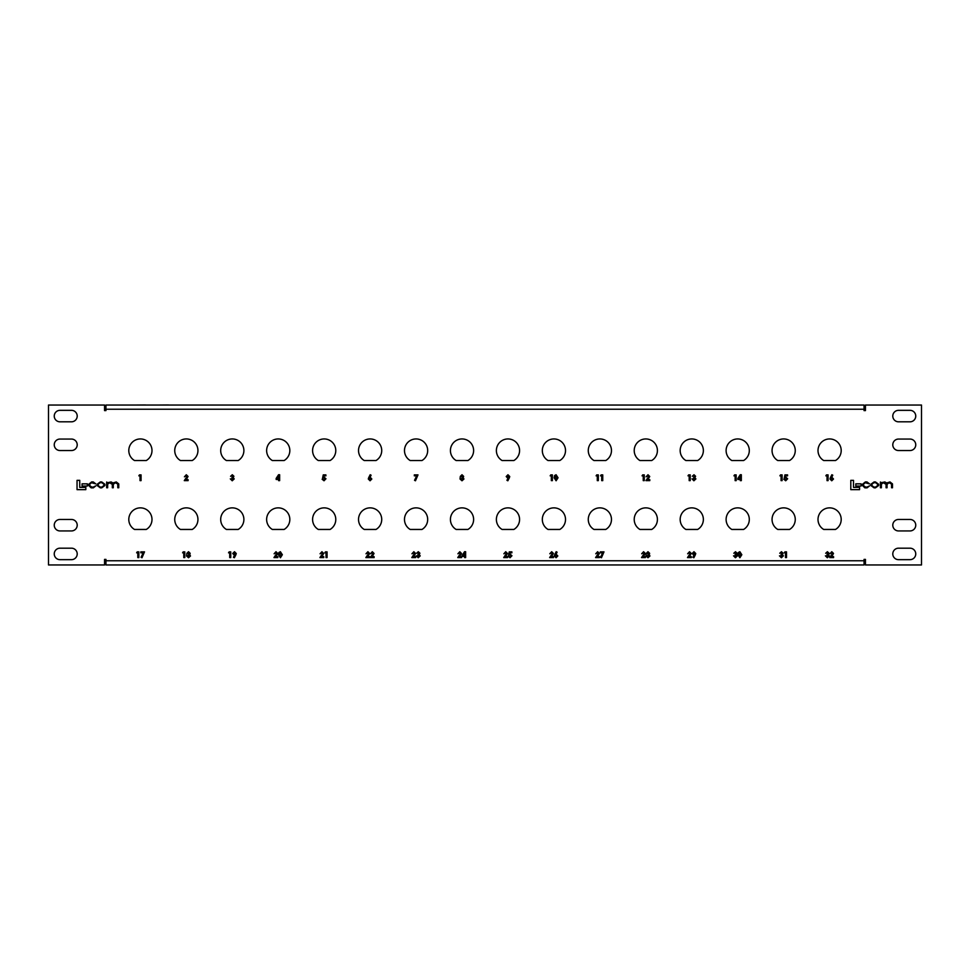 <?xml version="1.0" encoding="UTF-8"?>
<svg xmlns="http://www.w3.org/2000/svg" width="970" height="970" viewBox="0 0 970 970"><rect width="100%" height="100%" fill="white"/><g stroke="black" fill="none" stroke-linecap="round" stroke-linejoin="round"><path stroke-width="1.45" d="M824.439 564.952L834.77 564.952L824.439 564.952M158.195 564.952L168.537 564.952L158.195 564.952M801.462 564.952L811.805 564.952L801.462 564.952M135.23 564.952L145.561 564.952L135.23 564.952M824.439 405.048L834.77 405.048M801.462 405.048L811.805 405.048M491.317 564.952L501.66 564.952L491.317 564.952M468.34 564.952L478.683 564.952L468.34 564.952M491.317 405.048L501.66 405.048M468.34 405.048L478.683 405.048M867.059 487.061L865.422 487.061L863.47 485.485L863.47 484.285L865.228 482.72L869.508 483.872L866.998 481.932L865.373 481.932L862.5 484.248L862.5 485.533L864.9 487.849L867.083 487.849L869.605 485.837L867.059 487.061M880.433 487.764L881.39 487.764L881.39 484.163L883.209 482.72L886.071 484.285L886.071 487.764L887.029 487.764L887.029 484.357L889.017 482.72L891.539 484.018L891.539 487.764L892.497 487.764L892.497 483.909L889.987 481.932L886.689 482.987L884.834 481.932L881.354 482.696L880.433 482.017L880.433 487.764M870.902 484.26L870.902 485.521L874.079 487.849L875.461 487.849L878.638 485.521L878.638 484.26L875.461 481.932L874.079 481.932L870.902 484.26M855.807 486.031L861.117 486.031L861.117 483.848L855.807 483.848L855.807 486.031M850.799 489.644L859.578 489.644L859.578 487.376L853.503 487.376L853.503 480.356L850.799 480.356L850.799 489.644M93.302 487.061L91.677 487.061L89.713 485.485L89.713 484.285L91.483 482.72L95.763 483.872L93.253 481.932L91.629 481.932L88.743 484.248L88.743 485.533L91.156 487.849L93.338 487.849L95.86 485.837L93.302 487.061M106.676 487.764L107.646 487.764L107.646 484.163L109.452 482.72L112.314 484.285L112.314 487.764L113.284 487.764L113.284 484.357L115.26 482.72L117.782 484.018L117.782 487.764L118.752 487.764L118.752 483.909L116.242 481.932L112.944 482.987L111.089 481.932L107.597 482.696L106.676 482.017L106.676 487.764M97.158 484.26L97.158 485.521L100.334 487.849L101.717 487.849L104.893 485.521L104.893 484.26L101.717 481.932L100.334 481.932L97.158 484.26M82.062 486.031L87.373 486.031L87.373 483.848L82.062 483.848L82.062 486.031M77.042 489.644L85.821 489.644L85.821 487.376L79.746 487.376L79.746 480.356L77.042 480.356L77.042 489.644M180.444 529.45L192.23 529.45A11.604 11.604 0 0 0 195.212 511.978A11.604 11.604 0 0 0 177.474 511.978A11.604 11.604 0 0 0 180.444 529.45M134.503 529.45L146.288 529.45A11.604 11.604 0 0 0 149.259 511.978A11.604 11.604 0 0 0 131.532 511.978A11.604 11.604 0 0 0 134.503 529.45M910.018 439.058A5.747 5.747 0 0 1 915.753 444.793A5.747 5.747 0 0 1 910.018 450.541L898.523 450.541A5.747 5.747 0 0 1 892.788 444.793A5.747 5.747 0 0 1 898.523 439.058L910.018 439.058M910.018 519.459A5.747 5.747 0 0 1 915.753 525.207A5.747 5.747 0 0 1 910.018 530.942L898.523 530.942A5.747 5.747 0 0 1 892.788 525.207A5.747 5.747 0 0 1 898.523 519.459L910.018 519.459M59.982 421.817L71.477 421.817A5.747 5.747 0 0 0 77.212 416.082A5.747 5.747 0 0 0 71.477 410.334L59.982 410.334A5.747 5.747 0 0 0 54.247 416.082A5.747 5.747 0 0 0 59.982 421.817M59.982 450.541L71.477 450.541A5.747 5.747 0 0 0 77.212 444.793A5.747 5.747 0 0 0 71.477 439.058L59.982 439.058A5.747 5.747 0 0 0 54.247 444.793A5.747 5.747 0 0 0 59.982 450.541M59.982 559.666L71.477 559.666A5.747 5.747 0 0 0 77.212 553.918A5.747 5.747 0 0 0 71.477 548.183L59.982 548.183A5.747 5.747 0 0 0 54.247 553.918A5.747 5.747 0 0 0 59.982 559.666M59.982 530.942L71.477 530.942A5.747 5.747 0 0 0 77.212 525.207A5.747 5.747 0 0 0 71.477 519.459L59.982 519.459A5.747 5.747 0 0 0 54.247 525.207A5.747 5.747 0 0 0 59.982 530.942M910.018 548.183A5.747 5.747 0 0 1 915.753 553.918A5.747 5.747 0 0 1 910.018 559.666L898.523 559.666A5.747 5.747 0 0 1 892.788 553.918A5.747 5.747 0 0 1 898.523 548.183L910.018 548.183M910.018 410.334A5.747 5.747 0 0 1 915.753 416.082A5.747 5.747 0 0 1 910.018 421.817L898.523 421.817A5.747 5.747 0 0 1 892.788 416.082A5.747 5.747 0 0 1 898.523 410.334L910.018 410.334M864.064 559.387L864.064 560.769L105.936 560.769L105.936 559.387L104.554 559.387L104.554 564.952L48.5 564.952L48.5 405.048L104.554 405.048L104.554 410.613L105.936 410.613L105.936 409.231L864.064 409.231L864.064 410.613L865.446 410.613L865.446 405.048L921.5 405.048L921.5 564.952L865.446 564.952L865.446 559.387L864.064 559.387M238.183 529.45A11.604 11.604 0 0 0 241.154 511.978A11.604 11.604 0 0 0 223.427 511.978A11.604 11.604 0 0 0 226.398 529.45L238.183 529.45M284.125 529.45A11.604 11.604 0 0 0 287.096 511.978A11.604 11.604 0 0 0 269.369 511.978A11.604 11.604 0 0 0 272.34 529.45L284.125 529.45M330.079 529.45A11.604 11.604 0 0 0 333.049 511.978A11.604 11.604 0 0 0 315.323 511.978A11.604 11.604 0 0 0 318.293 529.45L330.079 529.45M376.02 529.45A11.604 11.604 0 0 0 378.991 511.978A11.604 11.604 0 0 0 361.264 511.978A11.604 11.604 0 0 0 364.235 529.45L376.02 529.45M421.974 529.45A11.604 11.604 0 0 0 424.945 511.978A11.604 11.604 0 0 0 407.218 511.978A11.604 11.604 0 0 0 410.189 529.45L421.974 529.45M467.916 529.45A11.604 11.604 0 0 0 470.886 511.978A11.604 11.604 0 0 0 453.16 511.978A11.604 11.604 0 0 0 456.13 529.45L467.916 529.45M513.87 529.45A11.604 11.604 0 0 0 516.84 511.978A11.604 11.604 0 0 0 499.113 511.978A11.604 11.604 0 0 0 502.084 529.45L513.87 529.45M559.811 529.45A11.604 11.604 0 0 0 562.782 511.978A11.604 11.604 0 0 0 545.055 511.978A11.604 11.604 0 0 0 548.026 529.45L559.811 529.45M605.765 529.45A11.604 11.604 0 0 0 608.736 511.978A11.604 11.604 0 0 0 591.009 511.978A11.604 11.604 0 0 0 593.979 529.45L605.765 529.45M651.707 529.45A11.604 11.604 0 0 0 654.677 511.978A11.604 11.604 0 0 0 636.951 511.978A11.604 11.604 0 0 0 639.921 529.45L651.707 529.45M697.66 529.45A11.604 11.604 0 0 0 700.631 511.978A11.604 11.604 0 0 0 682.904 511.978A11.604 11.604 0 0 0 685.875 529.45L697.66 529.45M743.602 529.45A11.604 11.604 0 0 0 746.573 511.978A11.604 11.604 0 0 0 728.846 511.978A11.604 11.604 0 0 0 731.816 529.45L743.602 529.45M789.556 529.45A11.604 11.604 0 0 0 792.526 511.978A11.604 11.604 0 0 0 774.787 511.978A11.604 11.604 0 0 0 777.77 529.45L789.556 529.45M835.497 529.45A11.604 11.604 0 0 0 838.468 511.978A11.604 11.604 0 0 0 820.741 511.978A11.604 11.604 0 0 0 823.712 529.45L835.497 529.45M146.288 460.532A11.604 11.604 0 0 0 149.259 443.06A11.604 11.604 0 0 0 131.532 443.06A11.604 11.604 0 0 0 134.503 460.532L146.288 460.532M192.23 460.532A11.604 11.604 0 0 0 195.212 443.06A11.604 11.604 0 0 0 177.474 443.06A11.604 11.604 0 0 0 180.444 460.532L192.23 460.532M238.183 460.532A11.604 11.604 0 0 0 241.154 443.06A11.604 11.604 0 0 0 223.427 443.06A11.604 11.604 0 0 0 226.398 460.532L238.183 460.532M284.125 460.532A11.604 11.604 0 0 0 287.096 443.06A11.604 11.604 0 0 0 269.369 443.06A11.604 11.604 0 0 0 272.34 460.532L284.125 460.532M330.079 460.532A11.604 11.604 0 0 0 333.049 443.06A11.604 11.604 0 0 0 315.323 443.06A11.604 11.604 0 0 0 318.293 460.532L330.079 460.532M376.02 460.532A11.604 11.604 0 0 0 378.991 443.06A11.604 11.604 0 0 0 361.264 443.06A11.604 11.604 0 0 0 364.235 460.532L376.02 460.532M421.974 460.532A11.604 11.604 0 0 0 424.945 443.06A11.604 11.604 0 0 0 407.218 443.06A11.604 11.604 0 0 0 410.189 460.532L421.974 460.532M467.916 460.532A11.604 11.604 0 0 0 470.886 443.06A11.604 11.604 0 0 0 453.16 443.06A11.604 11.604 0 0 0 456.13 460.532L467.916 460.532M513.87 460.532A11.604 11.604 0 0 0 516.84 443.06A11.604 11.604 0 0 0 499.113 443.06A11.604 11.604 0 0 0 502.084 460.532L513.87 460.532M559.811 460.532A11.604 11.604 0 0 0 562.782 443.06A11.604 11.604 0 0 0 545.055 443.06A11.604 11.604 0 0 0 548.026 460.532L559.811 460.532M605.765 460.532A11.604 11.604 0 0 0 608.736 443.06A11.604 11.604 0 0 0 591.009 443.06A11.604 11.604 0 0 0 593.979 460.532L605.765 460.532M651.707 460.532A11.604 11.604 0 0 0 654.677 443.06A11.604 11.604 0 0 0 636.951 443.06A11.604 11.604 0 0 0 639.921 460.532L651.707 460.532M697.66 460.532A11.604 11.604 0 0 0 700.631 443.06A11.604 11.604 0 0 0 682.904 443.06A11.604 11.604 0 0 0 685.875 460.532L697.66 460.532M743.602 460.532A11.604 11.604 0 0 0 746.573 443.06A11.604 11.604 0 0 0 728.846 443.06A11.604 11.604 0 0 0 731.816 460.532L743.602 460.532M789.556 460.532A11.604 11.604 0 0 0 792.526 443.06A11.604 11.604 0 0 0 774.787 443.06A11.604 11.604 0 0 0 777.77 460.532L789.556 460.532M835.497 460.532A11.604 11.604 0 0 0 838.468 443.06A11.604 11.604 0 0 0 820.741 443.06A11.604 11.604 0 0 0 823.712 460.532L835.497 460.532M864.064 560.769L864.064 564.952L105.936 564.952L105.936 560.769M105.936 409.231L105.936 405.048L864.064 405.048L864.064 409.231M103.923 484.321L102.008 482.72L100.043 482.72L98.128 484.321L98.128 485.461L100.043 487.061L102.008 487.061L103.923 485.461L103.923 484.321M877.668 484.321L875.752 482.72L873.788 482.72L871.872 484.321L871.872 485.461L873.788 487.061L875.752 487.061L877.668 485.461L877.668 484.321M138.843 475.846L139.462 474.888L141.062 474.888L141.062 480.635L140.032 480.635L140.032 475.846L138.843 475.846M186.252 475.773L184.433 476.803L186.313 474.742L188.035 476.464L186.179 479.677L188.107 479.677L188.107 480.635L184.276 480.635L187.004 476.537L186.252 475.773M232.303 475.773L230.593 476.294L232.303 474.742L233.903 476.246L233.139 477.458L234.206 478.925L232.218 480.78L230.302 478.865L232.266 479.75L233.176 478.913L231.769 477.98L232.873 476.318L232.303 475.773M276.171 478.416L278.56 474.742L279.639 474.742L279.639 480.635L278.608 480.635L278.608 479.459L276.171 479.459L276.171 478.416M277.335 478.501L278.608 478.501L278.608 476.549L277.335 478.501M322.586 478.077L323.265 474.888L325.884 474.888L325.884 475.846L324.077 475.846L323.859 476.937L325.956 478.78L324.029 480.78L322.125 479.241L324.089 479.75L324.926 478.816L324.138 477.907L322.586 478.077M368.721 477.616L370.176 474.742L371.098 475.203L370.091 477.179L371.825 478.998L370.067 480.78L368.285 478.986L368.721 477.616M370.043 478.137L369.327 478.937L370.043 479.75L370.795 478.937L370.043 478.137M414.311 475.846L414.311 474.888L417.997 474.888L415.463 480.78L414.542 480.32L416.663 475.846L414.311 475.846M461.975 475.773L461.368 476.428L461.987 477.107L462.617 476.416L461.975 475.773M463.648 476.367L463.151 477.543L463.939 479.022L461.999 480.78L460.035 479.022L460.338 476.355L461.999 474.742L463.648 476.367M462.011 478.137L461.065 478.937L461.999 479.75L462.908 478.962L462.011 478.137M509.311 477.907L507.843 480.78L506.934 480.32L507.94 478.355L506.207 476.537L507.965 474.742L509.735 476.537L509.311 477.907M507.989 477.398L508.704 476.597L507.989 475.773L507.237 476.585L507.989 477.398M550.16 475.846L550.778 474.888L552.379 474.888L552.379 480.635L551.348 480.635L551.348 475.846L550.16 475.846M554.61 475.53L556.077 474.742L558.041 477.761L556.101 480.78L554.137 477.822L554.61 475.53M556.101 475.773L555.167 477.834L556.101 479.75L557.01 477.761L556.101 475.773M596.113 475.846L596.732 474.888L598.32 474.888L598.32 480.635L597.29 480.635L597.29 475.846L596.113 475.846M600.527 475.846L601.145 474.888L602.746 474.888L602.746 480.635L601.715 480.635L601.715 475.846L600.527 475.846M642.055 475.846L642.673 474.888L644.274 474.888L644.274 480.635L643.243 480.635L643.243 475.846L642.055 475.846M647.936 475.773L646.105 476.803L647.996 474.742L649.718 476.464L647.863 479.677L649.791 479.677L649.791 480.635L645.959 480.635L648.688 476.537L647.936 475.773M688.009 475.846L688.627 474.888L690.216 474.888L690.216 480.635L689.185 480.635L689.185 475.846L688.009 475.846M693.986 475.773L692.277 476.294L693.986 474.742L695.587 476.246L694.823 477.458L695.89 478.925L693.889 480.78L691.986 478.865L693.95 479.75L694.86 478.913L693.453 477.98L694.556 476.318L693.986 475.773M733.951 475.846L734.569 474.888L736.169 474.888L736.169 480.635L735.139 480.635L735.139 475.846L733.951 475.846M737.855 478.416L740.243 474.742L741.322 474.742L741.322 480.635L740.292 480.635L740.292 479.459L737.855 479.459L737.855 478.416M739.019 478.501L740.292 478.501L740.292 476.549L739.019 478.501M779.904 475.846L780.523 474.888L782.111 474.888L782.111 480.635L781.08 480.635L781.08 475.846L779.904 475.846M784.269 478.077L784.948 474.888L787.555 474.888L787.555 475.846L785.761 475.846L785.542 476.937L787.64 478.78L785.712 480.78L783.808 479.241L785.773 479.75L786.597 478.816L785.809 477.907L784.269 478.077M825.846 475.846L826.464 474.888L828.065 474.888L828.065 480.635L827.034 480.635L827.034 475.846L825.846 475.846M830.405 477.616L831.86 474.742L832.781 475.203L831.775 477.179L833.509 478.998L831.751 480.78L829.968 478.986L830.405 477.616M831.726 478.137L830.999 478.937L831.726 479.75L832.478 478.937L831.726 478.137M827.41 552.742L825.7 553.252L827.41 551.712L829.01 553.215L828.247 554.416L829.314 555.883L827.325 557.75L825.409 555.834L827.374 556.707L828.283 555.871L826.876 554.949L827.98 553.276L827.41 552.742M831.726 552.742L829.896 553.773L831.787 551.712L833.509 553.433L831.654 556.634L833.582 556.634L833.582 557.592L829.75 557.592L832.478 553.506L831.726 552.742M781.456 552.742L779.759 553.252L781.468 551.712L783.069 553.215L782.305 554.416L783.36 555.883L781.371 557.75L779.456 555.834L781.432 556.707L782.329 555.871L780.935 554.949L782.038 553.276L781.456 552.742M784.318 552.815L784.936 551.857L786.524 551.857L786.524 557.592L785.494 557.592L785.494 552.815L784.318 552.815M735.515 552.742L733.805 553.252L735.515 551.712L737.127 553.215L736.351 554.416L737.418 555.883L735.43 557.75L733.514 555.834L735.478 556.707L736.388 555.871L734.981 554.949L736.097 553.276L735.515 552.742M738.4 552.488L739.867 551.712L741.832 554.731L739.892 557.75L737.928 554.779L738.4 552.488M739.892 552.742L738.958 554.791L739.892 556.707L740.801 554.731L739.892 552.742M689.464 552.742L687.645 553.773L689.524 551.712L691.246 553.433L689.391 556.634L691.319 556.634L691.319 557.592L687.487 557.592L690.216 553.506L689.464 552.742M695.308 554.876L693.853 557.75L692.932 557.289L693.938 555.313L692.204 553.494L693.962 551.712L695.745 553.506L695.308 554.876M693.986 554.355L694.714 553.555L693.986 552.742L693.235 553.555L693.986 554.355M643.522 552.742L641.691 553.773L643.583 551.712L645.305 553.433L643.437 556.634L645.377 556.634L645.377 557.592L641.546 557.592L644.274 553.506L643.522 552.742M647.972 552.742L647.366 553.385L647.984 554.064L648.615 553.385L647.972 552.742M649.645 553.337L649.148 554.5L649.936 555.992L647.996 557.75L646.032 555.992L646.335 553.312L647.996 551.712L649.645 553.337M648.009 555.095L647.063 555.895L647.996 556.707L648.906 555.919L648.009 555.095M597.568 552.742L595.75 553.773L597.629 551.712L599.351 553.433L597.496 556.634L599.424 556.634L599.424 557.592L595.592 557.592L598.32 553.506L597.568 552.742M600.309 552.815L600.309 551.857L603.995 551.857L601.461 557.75L600.539 557.289L602.661 552.815L600.309 552.815M551.627 552.742L549.796 553.773L551.688 551.712L553.409 553.433L551.542 556.634L553.482 556.634L553.482 557.592L549.65 557.592L552.379 553.506L551.627 552.742M554.719 554.573L556.186 551.712L557.095 552.172L556.089 554.137L557.823 555.955L556.065 557.75L554.294 555.943L554.719 554.573M556.04 555.095L555.325 555.895L556.04 556.707L556.792 555.895L556.04 555.095M505.673 552.742L503.854 553.773L505.734 551.712L507.455 553.433L505.6 556.634L507.528 556.634L507.528 557.592L503.709 557.592L506.425 553.506L505.673 552.742M508.583 555.046L509.262 551.857L511.881 551.857L511.881 552.815L510.074 552.815L509.856 553.894L511.954 555.749L510.026 557.75L508.122 556.198L510.087 556.707L510.923 555.786L510.135 554.876L508.583 555.046M459.731 552.742L457.901 553.773L459.792 551.712L461.514 553.433L459.647 556.634L461.587 556.634L461.587 557.592L457.755 557.592L460.483 553.506L459.731 552.742M462.169 555.374L464.557 551.712L465.636 551.712L465.636 557.592L464.606 557.592L464.606 556.416L462.169 556.416L462.169 555.374M463.333 555.458L464.606 555.458L464.606 553.506L463.333 555.458M413.778 552.742L411.959 553.773L413.838 551.712L415.56 553.433L413.705 556.634L415.633 556.634L415.633 557.592L411.813 557.592L414.529 553.506L413.778 552.742M418.3 552.742L416.591 553.252L418.3 551.712L419.913 553.215L419.137 554.416L420.204 555.883L418.215 557.75L416.3 555.834L418.264 556.707L419.173 555.871L417.767 554.949L418.882 553.276L418.3 552.742M367.836 552.742L366.005 553.773L367.897 551.712L369.618 553.433L367.751 556.634L369.691 556.634L369.691 557.592L365.86 557.592L368.588 553.506L367.836 552.742M372.25 552.742L370.431 553.773L372.31 551.712L374.032 553.433L372.177 556.634L374.105 556.634L374.105 557.592L370.273 557.592L373.001 553.506L372.25 552.742M321.882 552.742L320.064 553.773L321.943 551.712L323.665 553.433L321.81 556.634L323.737 556.634L323.737 557.592L319.918 557.592L322.634 553.506L321.882 552.742M324.841 552.815L325.459 551.857L327.06 551.857L327.06 557.592L326.029 557.592L326.029 552.815L324.841 552.815M275.941 552.742L274.11 553.773L276.001 551.712L277.723 553.433L275.868 556.634L277.796 556.634L277.796 557.592L273.964 557.592L276.692 553.506L275.941 552.742M278.923 552.488L280.391 551.712L282.355 554.731L280.427 557.75L278.463 554.779L278.923 552.488M280.415 552.742L279.493 554.791L280.415 556.707L281.324 554.731L280.415 552.742M228.532 552.815L229.15 551.857L230.739 551.857L230.739 557.592L229.708 557.592L229.708 552.815L228.532 552.815M235.831 554.876L234.376 557.75L233.455 557.289L234.461 555.313L232.727 553.494L234.485 551.712L236.268 553.506L235.831 554.876M234.51 554.355L235.237 553.555L234.51 552.742L233.758 553.555L234.51 554.355M182.59 552.815L183.197 551.857L184.797 551.857L184.797 557.592L183.766 557.592L183.766 552.815L182.59 552.815M188.495 552.742L187.889 553.385L188.519 554.064L189.138 553.385L188.495 552.742M190.168 553.337L189.683 554.5L190.472 555.992L188.532 557.75L186.567 555.992L186.858 553.312L188.519 551.712L190.168 553.337M188.532 555.095L187.598 555.895L188.519 556.707L189.429 555.919L188.532 555.095M136.637 552.815L137.255 551.857L138.843 551.857L138.843 557.592L137.813 557.592L137.813 552.815L136.637 552.815M140.832 552.815L140.832 551.857L144.518 551.857L141.984 557.75L141.074 557.289L143.184 552.815L140.832 552.815M168.465 404.963L158.34 405.048M145.5 404.963L135.376 405.048"/></g></svg>
